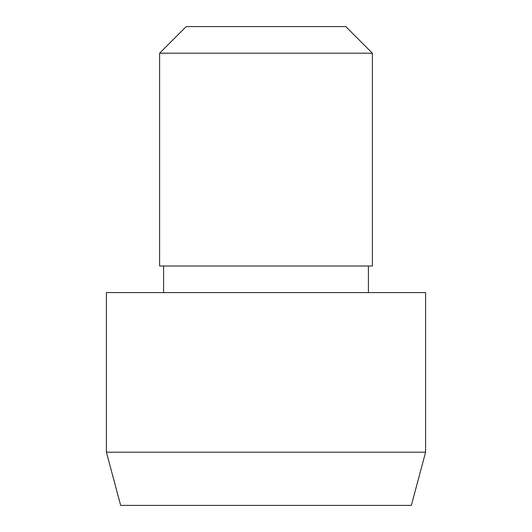 <?xml version="1.0" encoding="UTF-8"?>
<svg xmlns="http://www.w3.org/2000/svg" width="532" height="532" viewBox="0 0 532 532"><rect width="100%" height="100%" fill="white"/><g stroke="black" fill="none" stroke-linecap="round" stroke-linejoin="round"><path stroke-width="0.8" d="M106.4 452.2L120.658 505.4L411.342 505.4L425.6 452.2L425.6 292.6L106.4 292.6L106.4 452.2L425.6 452.2M163.59 266L163.59 292.6M368.41 292.6L368.41 266M159.6 53.2L159.6 266L372.4 266L372.4 53.2L345.8 26.6L186.2 26.6L159.6 53.2L372.4 53.2"/></g></svg>
